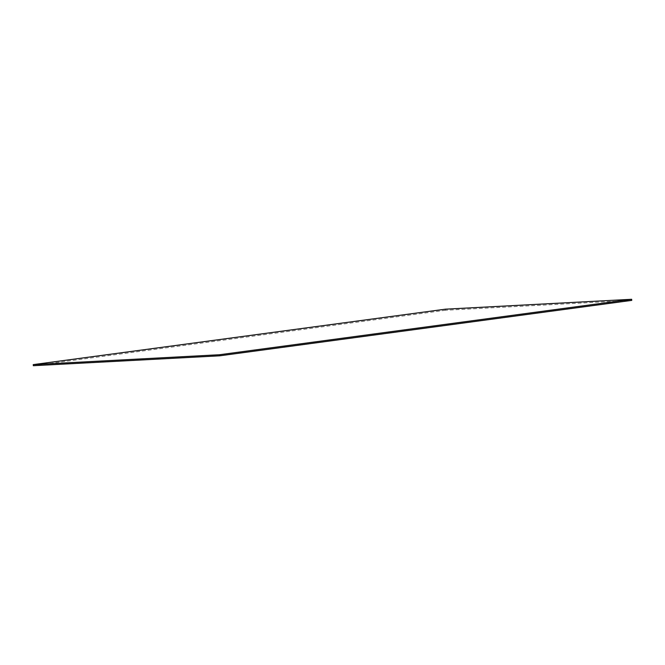 <?xml version="1.0" encoding="UTF-8"?>
<svg xmlns="http://www.w3.org/2000/svg" width="665" height="665" viewBox="0 0 665 665"><rect width="100%" height="100%" fill="white"/><g stroke="black" fill="none" stroke-linecap="round" stroke-linejoin="round"><path stroke-width="0.5" stroke-dasharray="3.33 2.49" d="M445.309 309.183L445.417 310.272L631.75 300.381M445.417 310.272L33.358 365.708"/><path stroke-width="1" d="M33.25 364.62L445.309 309.183L631.642 299.292L631.75 300.381L219.691 355.817L33.358 365.708L33.25 364.62L219.583 354.728L631.642 299.292M219.583 354.728L219.691 355.817"/></g></svg>
